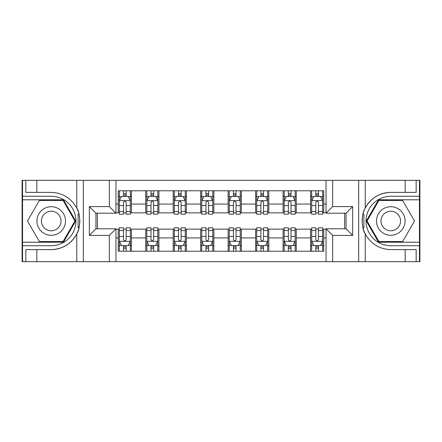 <?xml version="1.0" encoding="UTF-8"?>
<svg xmlns="http://www.w3.org/2000/svg" width="442" height="442" viewBox="0 0 442 442"><rect width="100%" height="100%" fill="white"/><g stroke="black" fill="none" stroke-linecap="round" stroke-linejoin="round"><path stroke-width="0.66" d="M419.458 242.21L419.458 261.658L419.9 261.658L419.9 180.342L419.458 180.342L419.458 199.79L378.534 199.79L366.291 221L378.534 242.21L419.458 242.21L419.458 199.79M115.948 261.658L326.052 261.658L326.052 228.801L346.053 228.801L346.053 213.199L326.052 213.199L326.052 180.342L115.948 180.342L115.948 213.199L95.947 213.199L95.947 228.801L115.948 228.801L115.948 261.658L36.824 261.658L36.824 249.625L51.222 249.625A28.625 28.625 0 0 0 79.035 227.768L78.09 227.602L79.074 227.602A28.625 28.625 0 0 0 79.604 224.724M22.542 199.79L22.542 180.342L22.1 180.342L22.1 261.658L22.542 261.658L22.542 242.21L63.466 242.21L75.709 221L63.466 199.79L22.542 199.79L22.542 242.21M115.948 229.133L118.252 229.133L118.252 251.222L323.748 251.222L323.748 229.133L326.052 229.133M118.252 237.923L115.948 237.923M115.948 204.077L118.252 204.077L118.252 212.867L115.948 212.867M326.052 212.867L323.748 212.867L323.748 190.778L118.252 190.778L118.252 204.077M323.748 204.077L326.052 204.077M326.052 237.923L323.748 237.923M97.373 213.199L97.373 228.801M310.56 190.778L310.56 212.867L311.66 212.867M315.837 212.867L318.472 212.867M322.649 212.867L323.748 212.867M310.56 212.867L295.173 212.867M283.09 190.778L283.09 212.867L284.184 212.867M288.361 212.867L291.002 212.867M283.09 212.867L267.703 212.867M255.614 190.778L255.614 212.867L256.714 212.867M260.89 212.867L263.526 212.867M255.614 212.867L240.233 212.867M228.144 190.778L228.144 212.867L229.243 212.867M233.42 212.867L236.056 212.867M228.144 212.867L212.757 212.867M200.668 190.778L200.668 212.867L201.767 212.867M205.944 212.867L208.58 212.867M200.668 212.867L185.286 212.867M173.198 190.778L173.198 212.867L174.297 212.867M178.474 212.867L181.109 212.867M173.198 212.867L157.816 212.867M145.727 190.778L145.727 212.867L146.827 212.867M150.998 212.867L153.639 212.867M145.727 212.867L130.34 212.867M118.252 212.867L119.351 212.867M123.528 212.867L126.163 212.867M344.627 228.801L344.627 213.199M118.252 229.133L119.351 229.133M123.528 229.133L126.163 229.133M130.34 229.133L131.44 229.133L131.44 251.222M146.827 229.133L131.44 229.133M150.998 229.133L153.639 229.133M157.816 229.133L158.91 229.133L158.91 251.222M174.297 229.133L158.91 229.133M178.474 229.133L181.109 229.133M185.286 229.133L186.386 229.133L186.386 251.222M201.767 229.133L186.386 229.133M205.944 229.133L208.58 229.133M212.757 229.133L213.856 229.133L213.856 251.222M229.243 229.133L213.856 229.133M233.42 229.133L236.056 229.133M240.233 229.133L241.332 229.133L241.332 251.222M256.714 229.133L241.332 229.133M260.89 229.133L263.526 229.133M267.703 229.133L268.802 229.133L268.802 251.222M284.184 229.133L268.802 229.133M288.361 229.133L291.002 229.133M295.173 229.133L296.273 229.133L296.273 251.222M311.66 229.133L296.273 229.133M315.837 229.133L318.472 229.133M322.649 229.133L323.748 229.133M131.44 190.778L131.44 212.867M118.252 196.276L119.351 196.276M123.528 196.276L126.163 196.276M130.34 196.276L131.44 196.276M118.252 245.724L119.351 245.724M123.528 245.724L126.163 245.724M130.34 245.724L131.44 245.724M145.727 229.133L145.727 251.222M158.91 190.778L158.91 212.867M145.727 196.276L146.827 196.276M150.998 196.276L153.639 196.276M157.816 196.276L158.91 196.276M145.727 245.724L146.827 245.724M150.998 245.724L153.639 245.724M157.816 245.724L158.91 245.724M173.198 229.133L173.198 251.222M173.198 245.724L174.297 245.724M178.474 245.724L181.109 245.724M185.286 245.724L186.386 245.724M186.386 190.778L186.386 212.867M173.198 196.276L174.297 196.276M178.474 196.276L181.109 196.276M185.286 196.276L186.386 196.276M200.668 229.133L200.668 251.222M200.668 245.724L201.767 245.724M205.944 245.724L208.58 245.724M212.757 245.724L213.856 245.724M213.856 190.778L213.856 212.867M200.668 196.276L201.767 196.276M205.944 196.276L208.58 196.276M212.757 196.276L213.856 196.276M228.144 229.133L228.144 251.222M228.144 245.724L229.243 245.724M233.42 245.724L236.056 245.724M240.233 245.724L241.332 245.724M241.332 190.778L241.332 212.867M228.144 196.276L229.243 196.276M233.42 196.276L236.056 196.276M240.233 196.276L241.332 196.276M255.614 229.133L255.614 251.222M255.614 245.724L256.714 245.724M260.89 245.724L263.526 245.724M267.703 245.724L268.802 245.724M268.802 190.778L268.802 212.867M255.614 196.276L256.714 196.276M260.89 196.276L263.526 196.276M267.703 196.276L268.802 196.276M283.09 229.133L283.09 251.222M283.09 245.724L284.184 245.724M288.361 245.724L291.002 245.724M295.173 245.724L296.273 245.724M296.273 190.778L296.273 212.867M283.09 196.276L284.184 196.276M288.361 196.276L291.002 196.276M295.173 196.276L296.273 196.276M310.56 229.133L310.56 251.222M310.56 245.724L311.66 245.724M315.837 245.724L318.472 245.724M322.649 245.724L323.748 245.724M310.56 196.276L311.66 196.276M315.837 196.276L318.472 196.276M322.649 196.276L323.748 196.276M126.163 193.64L123.528 193.64M130.34 211.431L126.163 211.431L126.163 214.188L130.34 214.188L130.34 200.778L128.141 196.386L121.55 196.386L119.351 200.778L119.351 214.188L123.528 214.188L123.528 211.431L119.351 211.431M119.351 200.778L119.351 190.778M130.34 200.778L130.34 190.778M123.528 196.386L123.528 190.778M126.163 190.778L126.163 196.386M126.163 211.431L126.163 202.43C125.285 200.734 124.406 200.734 123.528 202.43L123.528 211.431M123.528 248.36L126.163 248.36M119.351 230.569L123.528 230.569L123.528 227.812L119.351 227.812L119.351 241.222L121.55 245.614L128.141 245.614L130.34 241.222L130.34 227.812L126.163 227.812L126.163 230.569L130.34 230.569M130.34 241.222L130.34 251.222M119.351 241.222L119.351 251.222M126.163 245.614L126.163 251.222M123.528 251.222L123.528 245.614M123.528 230.569L123.528 239.57C124.406 241.266 125.285 241.266 126.163 239.57L126.163 230.569M79.604 217.282A28.625 28.625 0 0 0 79.079 214.414L78.09 214.414L78.09 227.602M78.09 214.414L79.041 214.243A28.625 28.625 0 0 0 76.77 208.088C71.184 198.088 62.67 192.845 51.222 192.375L36.824 192.375L36.824 180.342L22.542 180.342M51.222 249.625C62.67 249.155 71.184 243.912 76.77 233.912C80.654 228.785 80.654 213.221 76.77 208.088L76.77 180.342L36.824 180.342M109.351 261.658L109.351 235.398L89.35 235.398L89.35 206.602L109.351 206.602L109.351 180.342L83.317 180.342L83.317 261.658M22.542 245.724L51.222 245.724A24.724 24.724 0 0 0 75.947 221A24.724 24.724 0 0 0 51.222 196.276L22.542 196.276M36.824 261.658L22.542 261.658M76.77 180.342L83.317 180.342M109.351 180.342L115.948 180.342M36.824 249.625L25.835 249.625L25.835 261.658M36.824 192.375L25.835 192.375L25.835 180.342M109.351 235.398L115.948 228.801M89.35 235.398L95.947 228.801M89.35 206.602L95.947 213.199M109.351 206.602L115.948 213.199M79.742 223.459L79.847 221.094M79.847 220.912L79.831 219.994M79.549 216.867L79.394 215.934M326.052 180.342L405.176 180.342L405.176 192.375L390.778 192.375A28.625 28.625 0 0 0 365.23 208.088C361.346 213.215 361.346 228.779 365.23 233.912A28.625 28.625 0 0 1 362.959 227.757L363.91 227.757L363.91 214.398L362.926 214.398A28.625 28.625 0 0 0 362.396 217.276M362.396 224.718A28.625 28.625 0 0 0 362.921 227.586L363.91 227.586M364.225 210.309A28.625 28.625 0 0 0 362.965 214.232L363.91 214.398M405.176 261.658L365.23 261.658L365.23 233.912C370.816 243.912 379.33 249.155 390.778 249.625L405.176 249.625L405.176 261.658L419.458 261.658M390.778 192.375C379.33 192.845 370.816 198.088 365.23 208.088L365.23 180.342M332.649 180.342L332.649 206.602L352.65 206.602L352.65 235.398L332.649 235.398L332.649 261.658L358.683 261.658L358.683 180.342M419.458 196.276L390.778 196.276A24.724 24.724 0 0 0 366.053 221A24.724 24.724 0 0 0 390.778 245.724L419.458 245.724M405.176 180.342L419.458 180.342M365.23 261.658L358.683 261.658M332.649 261.658L326.052 261.658M405.176 192.375L416.165 192.375L416.165 180.342M405.176 249.625L416.165 249.625L416.165 261.658M332.649 206.602L326.052 213.199M352.65 206.602L346.053 213.199M352.65 235.398L346.053 228.801M332.649 235.398L326.052 228.801M362.258 218.541L362.153 220.906M362.153 221.088L362.169 222.006M362.451 225.133L362.606 226.066M153.639 193.64L150.998 193.64M157.816 211.431L153.639 211.431L153.639 214.188L157.816 214.188L157.816 200.778L155.617 196.386L149.02 196.386L146.827 200.778L146.827 214.188L150.998 214.188L150.998 211.431L146.827 211.431M146.827 200.778L146.827 190.778M157.816 200.778L157.816 190.778M150.998 196.386L150.998 190.778M153.639 190.778L153.639 196.386M153.639 211.431L153.639 202.43C152.761 200.734 151.882 200.734 150.998 202.43L150.998 211.431M181.109 193.64L178.474 193.64M185.286 211.431L181.109 211.431L181.109 214.188L185.286 214.188L185.286 200.778L183.087 196.386L176.496 196.386L174.297 200.778L174.297 214.188L178.474 214.188L178.474 211.431L174.297 211.431M174.297 200.778L174.297 190.778M185.286 200.778L185.286 190.778M178.474 196.386L178.474 190.778M181.109 190.778L181.109 196.386M181.109 211.431L181.109 202.43C180.231 200.734 179.353 200.734 178.474 202.43L178.474 211.431M208.58 193.64L205.944 193.64M212.757 211.431L208.58 211.431L208.58 214.188L212.757 214.188L212.757 200.778L210.558 196.386L203.966 196.386L201.767 200.778L201.767 214.188L205.944 214.188L205.944 211.431L201.767 211.431M201.767 200.778L201.767 190.778M212.757 200.778L212.757 190.778M205.944 196.386L205.944 190.778M208.58 190.778L208.58 196.386M208.58 211.431L208.58 202.43C207.707 200.734 206.823 200.734 205.944 202.43L205.944 211.431M150.998 248.36L153.639 248.36M146.827 230.569L150.998 230.569L150.998 227.812L146.827 227.812L146.827 241.222L149.02 245.614L155.617 245.614L157.816 241.222L157.816 227.812L153.639 227.812L153.639 230.569L157.816 230.569M157.816 241.222L157.816 251.222M146.827 241.222L146.827 251.222M153.639 245.614L153.639 251.222M150.998 251.222L150.998 245.614M150.998 230.569L150.998 239.57C151.877 241.266 152.755 241.266 153.639 239.57L153.639 230.569M178.474 248.36L181.109 248.36M174.297 230.569L178.474 230.569L178.474 227.812L174.297 227.812L174.297 241.222L176.496 245.614L183.087 245.614L185.286 241.222L185.286 227.812L181.109 227.812L181.109 230.569L185.286 230.569M185.286 241.222L185.286 251.222M174.297 241.222L174.297 251.222M181.109 245.614L181.109 251.222M178.474 251.222L178.474 245.614M178.474 230.569L178.474 239.57C179.353 241.266 180.231 241.266 181.109 239.57L181.109 230.569M205.944 248.36L208.58 248.36M201.767 230.569L205.944 230.569L205.944 227.812L201.767 227.812L201.767 241.222L203.966 245.614L210.558 245.614L212.757 241.222L212.757 227.812L208.58 227.812L208.58 230.569L212.757 230.569M212.757 241.222L212.757 251.222M201.767 241.222L201.767 251.222M208.58 245.614L208.58 251.222M205.944 251.222L205.944 245.614M205.944 230.569L205.944 239.57C206.823 241.266 207.701 241.266 208.58 239.57L208.58 230.569M236.056 193.64L233.42 193.64M240.233 211.431L236.056 211.431L236.056 214.188L240.233 214.188L240.233 200.778L238.034 196.386L231.442 196.386L229.243 200.778L229.243 214.188L233.42 214.188L233.42 211.431L229.243 211.431M229.243 200.778L229.243 190.778M240.233 200.778L240.233 190.778M233.42 196.386L233.42 190.778M236.056 190.778L236.056 196.386M236.056 211.431L236.056 202.43C235.177 200.734 234.299 200.734 233.42 202.43L233.42 211.431M233.42 248.36L236.056 248.36M229.243 230.569L233.42 230.569L233.42 227.812L229.243 227.812L229.243 241.222L231.442 245.614L238.034 245.614L240.233 241.222L240.233 227.812L236.056 227.812L236.056 230.569L240.233 230.569M240.233 241.222L240.233 251.222M229.243 241.222L229.243 251.222M236.056 245.614L236.056 251.222M233.42 251.222L233.42 245.614M233.42 230.569L233.42 239.57C234.293 241.266 235.177 241.266 236.056 239.57L236.056 230.569M44.078 208.63A14.288 14.288 0 0 0 38.846 228.144A14.288 14.288 0 0 0 58.366 233.37A14.288 14.288 0 0 0 63.593 213.856A14.288 14.288 0 0 0 44.078 208.63M46.333 212.53A9.779 9.779 0 0 0 42.752 225.89A9.779 9.779 0 0 0 56.112 229.47A9.779 9.779 0 0 0 59.692 216.11A9.779 9.779 0 0 0 46.333 212.53M74.947 221L63.084 241.547L39.355 241.547L27.492 221L39.355 200.453L63.084 200.453L74.947 221M383.634 233.37A14.288 14.288 0 0 0 403.154 228.144A14.288 14.288 0 0 0 397.922 208.63A14.288 14.288 0 0 0 378.407 213.856A14.288 14.288 0 0 0 383.634 233.37M385.888 229.47A9.779 9.779 0 0 0 399.248 225.89A9.779 9.779 0 0 0 395.667 212.53A9.779 9.779 0 0 0 382.308 216.11A9.779 9.779 0 0 0 385.888 229.47M378.916 200.453L402.645 200.453L414.508 221L402.645 241.547L378.916 241.547L367.053 221L378.916 200.453M263.526 193.64L260.89 193.64M267.703 211.431L263.526 211.431L263.526 214.188L267.703 214.188L267.703 200.778L265.504 196.386L258.913 196.386L256.714 200.778L256.714 214.188L260.89 214.188L260.89 211.431L256.714 211.431M256.714 200.778L256.714 190.778M267.703 200.778L267.703 190.778M260.89 196.386L260.89 190.778M263.526 190.778L263.526 196.386M263.526 211.431L263.526 202.43C262.647 200.734 261.769 200.734 260.89 202.43L260.89 211.431M260.89 248.36L263.526 248.36M256.714 230.569L260.89 230.569L260.89 227.812L256.714 227.812L256.714 241.222L258.913 245.614L265.504 245.614L267.703 241.222L267.703 227.812L263.526 227.812L263.526 230.569L267.703 230.569M267.703 241.222L267.703 251.222M256.714 241.222L256.714 251.222M263.526 245.614L263.526 251.222M260.89 251.222L260.89 245.614M260.89 230.569L260.89 239.57C261.769 241.266 262.647 241.266 263.526 239.57L263.526 230.569M291.002 193.64L288.361 193.64M295.173 211.431L291.002 211.431L291.002 214.188L295.173 214.188L295.173 200.778L292.98 196.386L286.383 196.386L284.184 200.778L284.184 214.188L288.361 214.188L288.361 211.431L284.184 211.431M284.184 200.778L284.184 190.778M295.173 200.778L295.173 190.778M288.361 196.386L288.361 190.778M291.002 190.778L291.002 196.386M291.002 211.431L291.002 202.43C290.123 200.734 289.245 200.734 288.361 202.43L288.361 211.431M288.361 248.36L291.002 248.36M284.184 230.569L288.361 230.569L288.361 227.812L284.184 227.812L284.184 241.222L286.383 245.614L292.98 245.614L295.173 241.222L295.173 227.812L291.002 227.812L291.002 230.569L295.173 230.569M295.173 241.222L295.173 251.222M284.184 241.222L284.184 251.222M291.002 245.614L291.002 251.222M288.361 251.222L288.361 245.614M288.361 230.569L288.361 239.57C289.239 241.266 290.118 241.266 291.002 239.57L291.002 230.569M318.472 193.64L315.837 193.64M322.649 211.431L318.472 211.431L318.472 214.188L322.649 214.188L322.649 200.778L320.45 196.386L313.859 196.386L311.66 200.778L311.66 214.188L315.837 214.188L315.837 211.431L311.66 211.431M311.66 200.778L311.66 190.778M322.649 200.778L322.649 190.778M315.837 196.386L315.837 190.778M318.472 190.778L318.472 196.386M318.472 211.431L318.472 202.43C317.594 200.734 316.715 200.734 315.837 202.43L315.837 211.431M315.837 248.36L318.472 248.36M311.66 230.569L315.837 230.569L315.837 227.812L311.66 227.812L311.66 241.222L313.859 245.614L320.45 245.614L322.649 241.222L322.649 227.812L318.472 227.812L318.472 230.569L322.649 230.569M322.649 241.222L322.649 251.222M311.66 241.222L311.66 251.222M318.472 245.614L318.472 251.222M315.837 251.222L315.837 245.614M315.837 230.569L315.837 239.57C316.715 241.266 317.594 241.266 318.472 239.57L318.472 230.569M145.727 237.923L131.44 237.923M145.727 204.077L131.44 204.077M173.198 204.077L158.91 204.077M173.198 237.923L158.91 237.923M200.668 204.077L186.386 204.077M200.668 237.923L186.386 237.923M228.144 204.077L213.856 204.077M228.144 237.923L213.856 237.923M255.614 204.077L241.332 204.077M255.614 237.923L241.332 237.923M283.09 204.077L268.802 204.077M283.09 237.923L268.802 237.923M310.56 204.077L296.273 204.077M310.56 237.923L296.273 237.923M130.285 200.668L119.406 200.668M119.351 196.646L121.417 196.646M128.274 196.646L130.34 196.646M123.528 205.541L119.351 205.541M130.34 205.541L126.163 205.541M126.163 195.038L123.528 195.038M119.406 241.332L130.285 241.332M130.34 245.354L128.274 245.354M121.417 245.354L119.351 245.354M126.163 236.459L130.34 236.459M119.351 236.459L123.528 236.459M123.528 246.962L126.163 246.962M76.77 261.658L76.77 233.912M157.761 200.668L146.882 200.668M146.827 196.646L148.893 196.646M155.75 196.646L157.816 196.646M150.998 205.541L146.827 205.541M157.816 205.541L153.639 205.541M153.639 195.038L150.998 195.038M185.231 200.668L174.352 200.668M174.297 196.646L176.364 196.646M183.22 196.646L185.286 196.646M178.474 205.541L174.297 205.541M185.286 205.541L181.109 205.541M181.109 195.038L178.474 195.038M212.701 200.668L201.823 200.668M201.767 196.646L203.834 196.646M210.69 196.646L212.757 196.646M205.944 205.541L201.767 205.541M212.757 205.541L208.58 205.541M208.58 195.038L205.944 195.038M146.882 241.332L157.761 241.332M157.816 245.354L155.75 245.354M148.893 245.354L146.827 245.354M153.639 236.459L157.816 236.459M146.827 236.459L150.998 236.459M150.998 246.962L153.639 246.962M174.352 241.332L185.231 241.332M185.286 245.354L183.22 245.354M176.364 245.354L174.297 245.354M181.109 236.459L185.286 236.459M174.297 236.459L178.474 236.459M178.474 246.962L181.109 246.962M201.823 241.332L212.701 241.332M212.757 245.354L210.69 245.354M203.834 245.354L201.767 245.354M208.58 236.459L212.757 236.459M201.767 236.459L205.944 236.459M205.944 246.962L208.58 246.962M240.177 200.668L229.299 200.668M229.243 196.646L231.31 196.646M238.166 196.646L240.233 196.646M233.42 205.541L229.243 205.541M240.233 205.541L236.056 205.541M236.056 195.038L233.42 195.038M229.299 241.332L240.177 241.332M240.233 245.354L238.166 245.354M231.31 245.354L229.243 245.354M236.056 236.459L240.233 236.459M229.243 236.459L233.42 236.459M233.42 246.962L236.056 246.962M267.648 200.668L256.769 200.668M256.714 196.646L258.78 196.646M265.636 196.646L267.703 196.646M260.89 205.541L256.714 205.541M267.703 205.541L263.526 205.541M263.526 195.038L260.89 195.038M256.769 241.332L267.648 241.332M267.703 245.354L265.636 245.354M258.78 245.354L256.714 245.354M263.526 236.459L267.703 236.459M256.714 236.459L260.89 236.459M260.89 246.962L263.526 246.962M295.118 200.668L284.239 200.668M284.184 196.646L286.25 196.646M293.107 196.646L295.173 196.646M288.361 205.541L284.184 205.541M295.173 205.541L291.002 205.541M291.002 195.038L288.361 195.038M284.239 241.332L295.118 241.332M295.173 245.354L293.107 245.354M286.25 245.354L284.184 245.354M291.002 236.459L295.173 236.459M284.184 236.459L288.361 236.459M288.361 246.962L291.002 246.962M322.594 200.668L311.715 200.668M311.66 196.646L313.726 196.646M320.583 196.646L322.649 196.646M315.837 205.541L311.66 205.541M322.649 205.541L318.472 205.541M318.472 195.038L315.837 195.038M311.715 241.332L322.594 241.332M322.649 245.354L320.583 245.354M313.726 245.354L311.66 245.354M318.472 236.459L322.649 236.459M311.66 236.459L315.837 236.459M315.837 246.962L318.472 246.962"/></g></svg>
